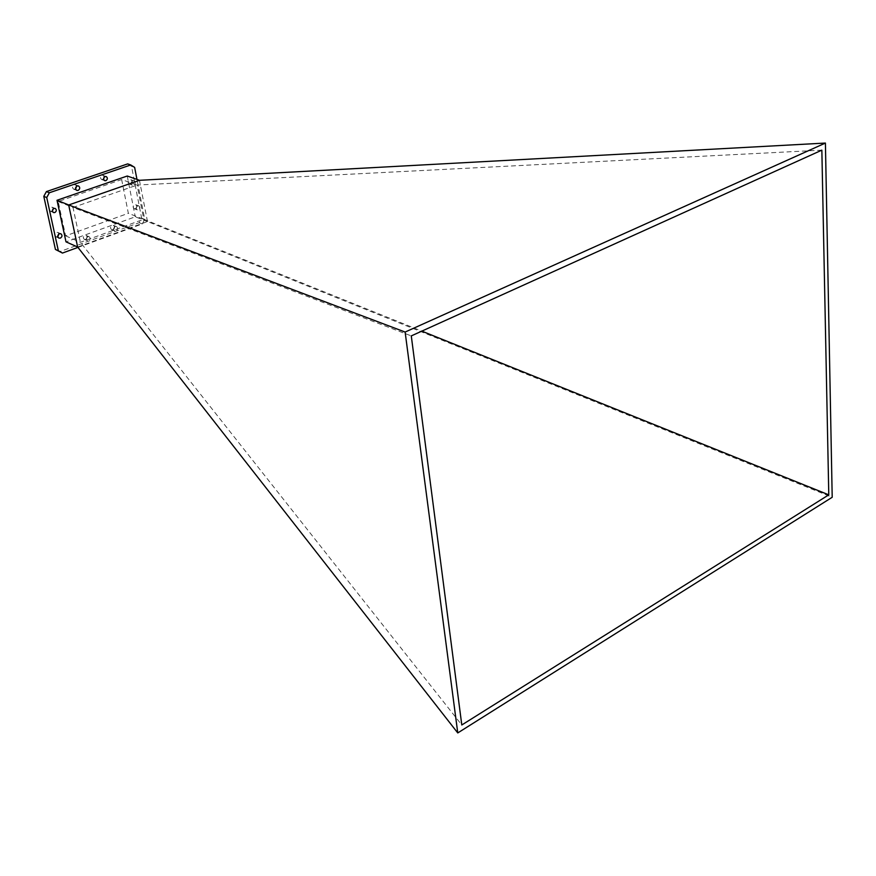 <?xml version="1.0" encoding="UTF-8"?>
<svg xmlns="http://www.w3.org/2000/svg" width="876" height="876" viewBox="0 0 876 876"><rect width="100%" height="100%" fill="white"/><g stroke="black" fill="none" stroke-linecap="round" stroke-linejoin="round"><path stroke-width="0.66" stroke-dasharray="4.38 3.29" d="M135.364 208.718L134.214 208.718C132.681 207.393 132.802 206.068 134.576 204.743L135.714 204.743C137.258 206.057 137.138 207.382 135.364 208.718M137.674 205.904C135.889 207.24 135.769 208.565 137.302 209.89L138.452 209.89C140.237 208.554 140.357 207.218 138.802 205.904L137.674 205.904M52.396 211.061L50.567 211.313C48.968 209.911 49.1 208.554 50.972 207.229L52.253 207.251L53.37 208.718M103.576 179.098L101.693 179.547C100.061 178.189 100.16 176.821 102.01 175.463L103.149 175.463L104.321 177.018M85.673 239.422L84.392 239.4C82.892 238.042 83.034 236.717 84.83 235.414L86.111 235.436C87.622 236.783 87.48 238.119 85.673 239.422M87.819 236.684C86.023 237.987 85.87 239.323 87.381 240.681L88.662 240.703C90.469 239.4 90.611 238.064 89.1 236.706L87.819 236.684M57.783 236.673L55.965 236.816C54.312 235.316 54.476 233.859 56.458 232.447L57.904 232.469L59.02 233.903M130.524 184.091L129.319 184.102C127.589 182.646 127.71 181.19 129.67 179.722L130.863 179.711C132.605 181.157 132.495 182.624 130.524 184.091M132.769 180.817C130.798 182.285 130.677 183.752 132.418 185.208L133.623 185.197C135.594 183.719 135.703 182.252 133.962 180.806L132.769 180.817M113.015 229.665L111.69 229.654C110.058 228.209 110.201 226.774 112.139 225.351L113.453 225.362C115.095 226.807 114.953 228.242 113.015 229.665M115.183 226.588C113.245 228.012 113.092 229.446 114.734 230.903L116.059 230.914C117.997 229.479 118.14 228.045 116.497 226.588L115.183 226.588M75.599 189.03L73.792 189.249C72.018 187.749 72.15 186.26 74.175 184.792L75.478 184.803L76.672 186.172M127.655 163.9L131.531 166.331L141.638 218.157L139.174 222.712L59.513 251.73M121.654 179.558L128.345 213.306L65.601 235.852L58.199 201.513L121.654 179.558L137.105 185.055L73.015 207.481L411.282 335.902M77.657 247.021L147.486 221.529L832.2 497.272M147.486 221.529L139.448 180.303M147.431 221.529L135.265 216.81L65.996 241.853M127.239 176.021L135.265 216.81M77.964 247.404L142.273 223.927L144.737 219.35L136.974 179.438M821.852 150.146L137.105 185.055L143.763 219.263L421.838 331.128M58.199 201.513L73.015 207.481L80.406 242.302L461.794 724.978M65.601 235.852L80.406 242.302L143.763 219.263L128.345 213.306M131.531 166.331L134.63 167.382M141.638 218.157L144.737 219.35M139.174 222.712L142.273 223.927M137.302 209.89L134.214 208.718M53.502 212.539L50.567 211.313M104.737 180.653L101.693 179.547M87.381 240.681L84.392 239.4M58.911 238.108L55.965 236.816M132.418 185.208L129.319 184.102M114.734 230.903L111.69 229.654M76.781 190.399L73.792 189.249M78.479 185.942L75.478 184.803M116.497 226.588L113.453 225.362M133.962 180.806L130.863 179.711M60.838 233.75L57.904 232.469M89.1 236.706L86.111 235.436M106.204 176.558L103.149 175.463M55.199 208.455L52.253 207.251M138.802 205.904L135.714 204.743"/><path stroke-width="1.31" d="M53.907 208.433C52.045 209.769 51.903 211.138 53.502 212.539L54.805 212.561C56.666 211.226 56.809 209.857 55.199 208.455L53.907 208.433M105.054 176.558C103.215 177.927 103.105 179.284 104.737 180.653L105.886 180.653C107.737 179.284 107.836 177.916 106.204 176.558L105.054 176.558M59.404 233.728C57.411 235.14 57.247 236.608 58.911 238.108L60.356 238.141C62.349 236.717 62.514 235.261 60.838 233.75L59.404 233.728M77.165 185.931C75.139 187.398 75.018 188.887 76.781 190.399L78.106 190.41C80.132 188.931 80.253 187.442 78.479 185.942L77.165 185.931M53.37 208.718L52.396 211.061M76.672 186.172L75.599 189.03M62.448 253.065L55.429 249.441L43.8 196.355L46.395 191.603L127.655 163.9L130.754 164.951L49.341 192.764L46.735 197.549L58.353 250.777L62.448 253.065L77.964 247.404M59.02 233.903L57.783 236.673M104.321 177.018L103.576 179.098M57.017 200.275L127.239 176.021L139.492 180.314L825.411 143.062L832.2 497.272L457.765 732.938L77.657 247.021L65.996 241.853L57.017 200.275L68.678 204.962L77.636 246.999M457.765 732.938L405.128 332.048L68.678 204.962M825.411 143.062L405.128 332.048M461.794 724.978L411.282 335.902L821.852 150.146L828.784 494.841L461.794 724.978M139.492 180.314L68.7 204.984M136.974 179.438L134.63 167.382L130.754 164.951M421.838 331.128L828.784 494.841M55.429 249.441L58.353 250.777M43.8 196.355L46.735 197.549M46.395 191.603L49.341 192.764"/></g></svg>
